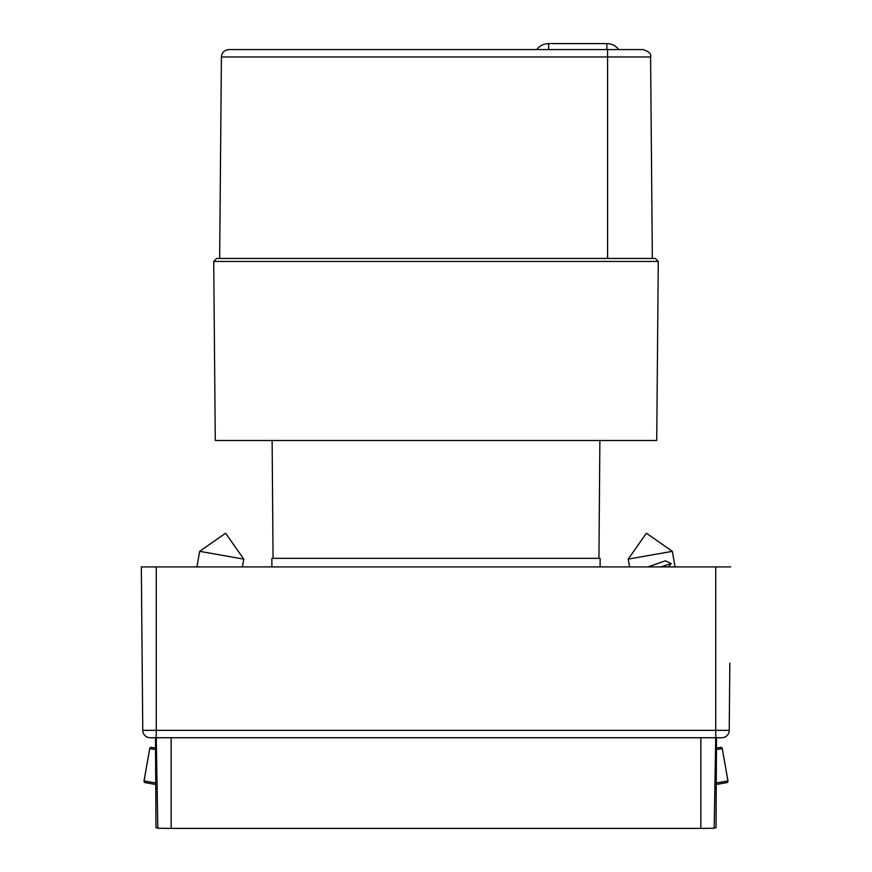 <?xml version="1.0" encoding="UTF-8"?>
<svg xmlns="http://www.w3.org/2000/svg" width="872" height="872" viewBox="0 0 872 872"><rect width="100%" height="100%" fill="white"/><g stroke="black" fill="none" stroke-linecap="round" stroke-linejoin="round"><path stroke-width="1.31" d="M607.577 258.45L607.577 56.963L650.588 56.963L652.343 258.45M536.716 49.573C539.757 45.715 543.736 43.72 548.652 43.6L548.652 49.573L532.977 49.573L547.899 49.573M532.977 49.573L228.878 49.573C224.409 50.031 221.924 52.494 221.412 56.963L607.577 56.963L607.577 49.573L643.122 49.573L228.878 49.573C224.409 50.031 221.924 52.494 221.412 56.963L219.657 258.45M548.652 43.6L606.836 43.6L606.836 49.573L548.652 49.573M397.73 440.48L656.725 440.48L658.284 261.437L213.716 261.437L215.275 440.48L397.73 440.48M658.284 261.437L655.33 258.45L216.67 258.45L213.716 261.437M271.879 566.909L271.879 558.342L600.121 558.342L600.121 566.909M729.831 663.134L729.243 730.344A7.456 7.456 0 0 1 721.787 737.745L715.749 737.745L714.168 828.258L700.837 828.4L700.837 737.745L171.163 737.745L171.163 828.4L700.837 828.4M157.832 828.269L156.251 737.745L150.213 737.745A7.456 7.456 0 0 1 142.757 730.344L141.329 566.909L156.251 566.909L156.251 737.745L171.163 737.745M730.671 566.909L156.251 566.909M618.673 566.909L615.131 566.909M155.554 748.1L151.477 747.38A1.493 1.493 0 0 0 149.744 748.59L144.044 780.92A1.493 1.493 0 0 0 145.253 782.642L155.739 784.495M243.757 559.116L199.677 551.344L225.597 533.195L243.757 559.116L242.383 566.909M199.677 551.344L196.93 566.909M716.261 784.495L726.747 782.642A1.493 1.493 0 0 0 727.957 780.92L722.256 748.59L716.435 749.615M722.256 748.59A1.493 1.493 0 0 0 720.523 747.38L716.446 748.1M628.243 559.116L672.323 551.344L646.403 533.195L628.243 559.116L629.617 566.909M672.323 551.344L675.07 566.909M647.885 566.909L665.434 560.827L671.178 563.617L668.53 566.909M660.704 566.909L671.178 563.617M155.499 737.745L155.968 827.801L157.821 827.801M714.179 827.801L716.032 827.801L716.501 737.745M157.832 828.258L171.163 828.4M700.837 737.745L715.749 737.745L715.749 730.344L142.757 730.344A7.456 7.456 0 0 0 150.213 737.745M715.749 566.909L715.749 730.344L729.243 730.344M144.044 780.92L155.739 782.98M155.565 749.615L149.744 748.59M716.261 782.98L727.957 780.92M650.588 56.963C651.591 54.053 649.106 51.59 643.122 49.573M606.836 43.6C611.752 43.72 615.73 45.715 618.771 49.573M273.067 558.342L272.119 440.48M598.933 558.342L599.882 440.48"/></g></svg>

